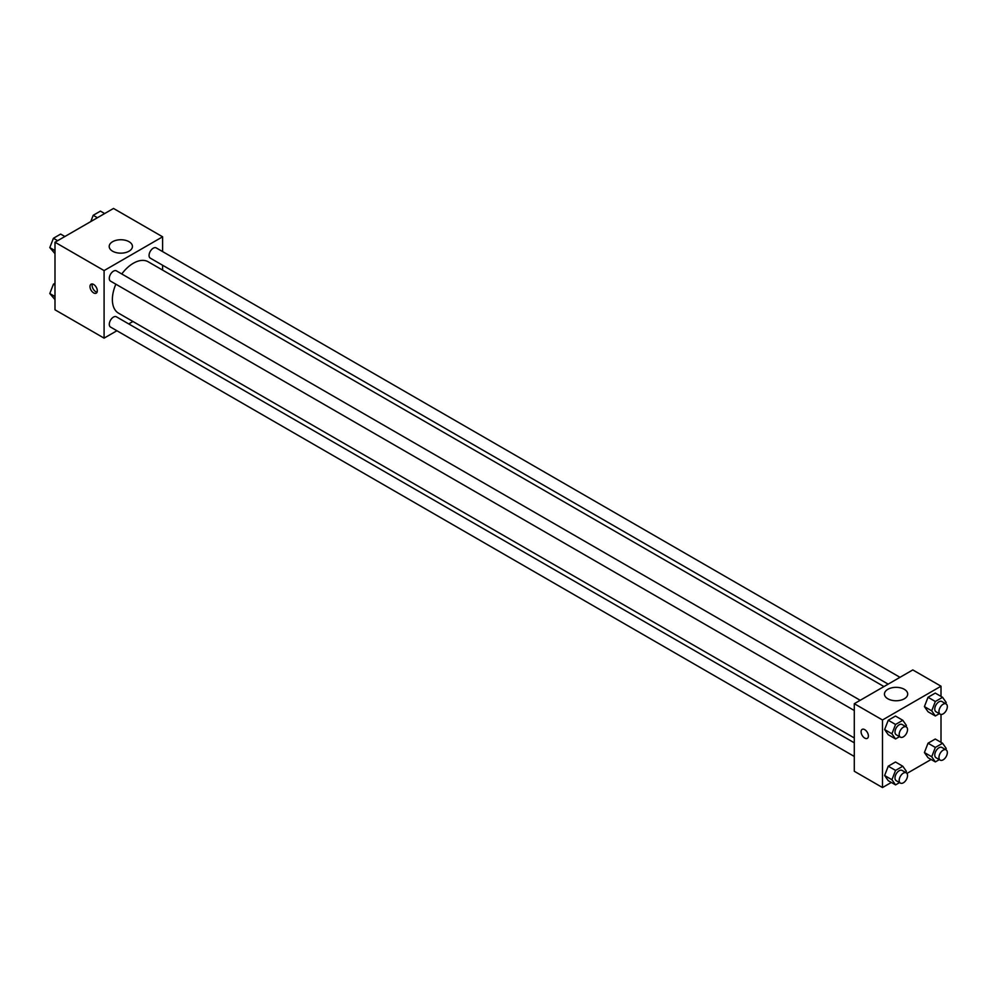 <?xml version="1.0" encoding="UTF-8"?>
<svg xmlns="http://www.w3.org/2000/svg" width="996" height="996" viewBox="0 0 996 996"><rect width="100%" height="100%" fill="white"/><g stroke="black" fill="none" stroke-linecap="round" stroke-linejoin="round"><path stroke-width="1.49" d="M116.906 330.747L104.094 338.142L54.992 309.793L54.992 242.227L113.507 208.45L162.609 236.799L162.609 251.602M132.941 321.496L128.733 323.924M115.86 284.196A29.668 17.131 120 0 0 112.374 299.584A29.668 17.131 120 0 0 118.524 313.167L854.294 737.961M883.962 686.568L148.192 261.774A29.668 17.131 120 0 0 121.773 273.962M162.609 265.247L162.609 270.103M104.094 338.142L104.094 270.588L162.609 236.799M899.986 677.317L156.198 247.892A5.914 3.411 120 0 0 151.653 249.486A5.914 3.411 120 0 0 149.064 255.424A5.914 3.411 120 0 0 150.296 258.138L888.171 684.14M854.294 742.817L116.42 316.815A5.914 3.411 120 0 0 111.863 318.396A5.914 3.411 120 0 0 109.286 324.347A5.914 3.411 120 0 0 110.506 327.049L854.294 756.462M854.294 710.522L110.506 281.109A5.914 3.411 -60 0 1 110.506 274.286A5.914 3.411 -60 0 1 116.42 270.875L860.195 700.288M104.094 270.588L54.992 242.227M112.598 251.204A11.628 6.711 180 0 1 109.199 246.448A11.628 6.711 180 0 1 120.815 239.737A11.628 6.711 180 0 1 132.443 246.448A11.628 6.711 180 0 1 125.259 252.648A11.628 6.711 180 0 1 112.598 251.204M97.309 290.795A5.167 2.988 60 0 1 96.239 293.16A5.167 2.988 60 0 1 91.059 290.172A5.167 2.988 60 0 1 91.059 284.196A5.167 2.988 60 0 1 95.043 285.591A5.167 2.988 60 0 1 97.309 290.795M97.06 292.164A5.167 2.988 60 0 1 93.176 288.952A5.167 2.988 60 0 1 92.342 283.985M891.333 782.445L882.493 787.55L854.294 771.265L854.294 703.699L912.797 669.922L941.008 686.207L941.008 696.403M931.123 759.475L906.945 773.431M928.023 711.754L924.413 706.6L928.023 697.275L935.269 693.092L928.023 697.275L924.413 706.6L928.023 711.754L935.344 715.975L931.721 710.82L935.344 701.495L942.577 697.312L946.2 702.466L945.714 703.724M888.245 780.665L884.622 775.511L888.245 766.185L895.479 762.002L888.245 766.185L884.622 775.511L888.245 780.665L895.553 784.885L891.93 779.731L895.553 770.406L902.799 766.235L906.41 771.377L905.924 772.635M941.008 714.443L941.008 742.356M882.493 787.55L882.493 719.984L941.008 686.207M928.023 757.695L924.413 752.54L928.023 743.215L935.269 739.032L928.023 743.215L924.413 752.54L928.023 757.695L935.344 761.915L931.721 756.761L935.344 747.436L942.577 743.253L946.2 748.407L945.714 749.664M888.245 734.724L884.622 729.57L888.245 720.245L895.479 716.062L888.245 720.245L884.622 729.57L888.245 734.724L895.553 738.945L891.93 733.791L895.553 724.466L902.799 720.282L906.41 725.437L905.924 726.694M882.493 719.984L854.294 703.699M887.859 698.794A11.628 6.711 180 0 1 884.46 694.05A11.628 6.711 180 0 1 896.076 687.34A11.628 6.711 180 0 1 907.705 694.05A11.628 6.711 180 0 1 900.533 700.25A11.628 6.711 180 0 1 887.859 698.794M868.388 735.969A5.167 2.988 60 0 1 867.317 738.347A5.167 2.988 60 0 1 862.15 735.359A5.167 2.988 60 0 1 862.15 729.383A5.167 2.988 60 0 1 866.134 730.765A5.167 2.988 60 0 1 868.388 735.969M867.329 738.335A5.167 2.988 60 0 1 862.15 735.359A5.167 2.988 60 0 1 862.15 729.383M899.537 736.642L895.553 738.945M906.31 726.906L902.127 724.503A5.914 3.411 120 0 0 897.57 726.084A5.914 3.411 120 0 0 894.993 732.023A5.914 3.411 120 0 0 896.213 734.737L900.396 737.152A5.914 3.411 120 0 0 906.31 733.728A5.914 3.411 120 0 0 906.31 726.906A5.914 3.411 120 0 0 901.754 728.499A5.914 3.411 120 0 0 899.176 734.438A5.914 3.411 120 0 0 900.396 737.152M891.93 733.791L884.622 729.57M895.553 724.466L888.245 720.245M902.799 720.282L895.479 716.062M939.315 713.671L935.344 715.975M946.1 703.935L941.917 701.52A5.914 3.411 120 0 0 937.361 703.114A5.914 3.411 120 0 0 934.783 709.052A5.914 3.411 120 0 0 936.003 711.767L940.187 714.182A5.914 3.411 120 0 0 946.1 710.758A5.914 3.411 120 0 0 946.1 703.935A5.914 3.411 120 0 0 941.544 705.517A5.914 3.411 120 0 0 938.967 711.468A5.914 3.411 120 0 0 940.187 714.182M931.721 710.82L924.413 706.6M935.344 701.495L928.023 697.275M942.577 697.312L935.269 693.092M899.537 782.595L895.553 784.885M906.31 772.846L902.127 770.443A5.914 3.411 120 0 0 897.57 772.025A5.914 3.411 120 0 0 894.993 777.976A5.914 3.411 120 0 0 896.213 780.677L900.396 783.093A5.914 3.411 120 0 0 906.31 779.681A5.914 3.411 120 0 0 906.31 772.846A5.914 3.411 120 0 0 901.754 774.44A5.914 3.411 120 0 0 899.176 780.378A5.914 3.411 120 0 0 900.396 783.093M891.93 779.731L884.622 775.511M895.553 770.406L888.245 766.185M902.799 766.235L895.479 762.002M939.315 759.624L935.344 761.915M946.1 749.876L941.917 747.473A5.914 3.411 120 0 0 937.361 749.054A5.914 3.411 120 0 0 934.783 755.005A5.914 3.411 120 0 0 936.003 757.707L940.187 760.122A5.914 3.411 120 0 0 946.1 756.711A5.914 3.411 120 0 0 946.1 749.876A5.914 3.411 120 0 0 941.544 751.47A5.914 3.411 120 0 0 938.967 757.408A5.914 3.411 120 0 0 940.187 760.122M931.721 756.761L924.413 752.54M935.344 747.436L928.023 743.215M942.577 743.253L935.269 739.032M54.992 253.644L49.8 247.593L53.423 238.268L60.656 234.085L64.877 236.525M54.992 250.594L49.8 247.593M57.644 240.696L53.423 238.268M90.773 221.573L93.201 215.298L100.447 211.115L104.667 213.555M97.434 217.726L93.201 215.298M54.992 299.597L49.8 293.534L53.423 284.209L54.992 283.3M54.992 296.534L49.8 293.534M54.992 285.117L53.423 284.209"/></g></svg>
